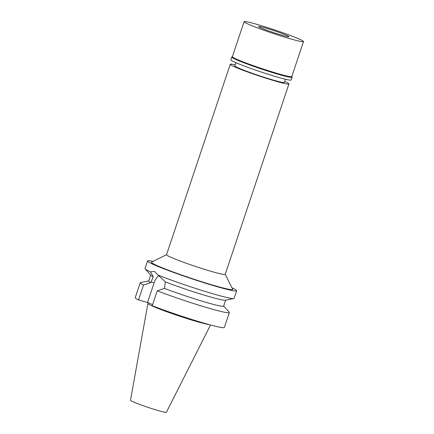 <?xml version="1.0" encoding="UTF-8"?>
<svg xmlns="http://www.w3.org/2000/svg" width="434" height="434" viewBox="0 0 434 434"><rect width="100%" height="100%" fill="white"/><g stroke="black" fill="none" stroke-linecap="round" stroke-linejoin="round"><path stroke-width="0.65" d="M148.14 302.737L147.902 303.447A33.147 2.024 18.5 0 0 147.896 303.464L130.498 400.294A18.922 1.156 18.5 0 0 140.334 404.672A18.922 1.156 18.5 0 0 159.229 410.852A18.922 1.156 18.5 0 0 166.385 412.3L210.517 324.979M147.896 303.464A33.147 2.024 18.5 0 0 165.132 311.135A33.147 2.024 18.5 0 0 198.224 321.963A33.147 2.024 18.5 0 0 208.933 324.545M235.895 62.67L234.832 65.849A26.1 1.595 18.5 0 0 248.297 71.865A26.1 1.595 18.5 0 0 274.456 80.426A26.1 1.595 18.5 0 0 284.335 82.411L285.398 79.232M284.655 81.446A30.944 1.888 -161.5 0 1 288.93 83.946A30.944 1.888 -161.5 0 1 277.217 81.597A30.944 1.888 -161.5 0 1 246.203 71.442A30.944 1.888 -161.5 0 1 230.237 64.308A30.944 1.888 -161.5 0 1 235.157 64.883M230.237 64.308L166.52 254.736A30.944 1.888 18.5 0 0 182.486 261.87A30.944 1.888 18.5 0 0 213.501 272.026A30.944 1.888 18.5 0 0 225.213 274.375L288.93 83.946M166.537 254.682L151.553 262.12A42.874 2.615 18.5 0 0 172.45 271.722A42.874 2.615 18.5 0 0 216.523 286.201A42.874 2.615 18.5 0 0 232.722 289.277L225.23 274.321M231.984 287.796A46.975 2.87 -161.5 0 1 236.638 290.758A46.975 2.87 -161.5 0 1 218.861 287.189A46.975 2.87 -161.5 0 1 171.777 271.776A46.975 2.87 -161.5 0 1 147.538 260.942A46.975 2.87 -161.5 0 1 153.039 261.382M147.538 260.942L145.005 268.521A46.975 2.87 18.5 0 0 145.157 268.89A46.975 2.87 18.5 0 0 150.484 271.863L154.58 271.445L158.112 275.091A46.975 2.87 18.5 0 0 216.327 294.762A46.975 2.87 18.5 0 0 233.758 298.538A46.975 2.87 18.5 0 0 234.105 298.332L236.638 290.758M225.626 300.16L223.64 306.106A39.521 2.414 18.5 0 1 208.683 303.1A39.521 2.414 18.5 0 1 164.453 288.404L165.354 281.91L158.112 275.091M138.527 299.937A46.975 2.87 18.5 0 1 135.256 297.648L140.247 282.735A46.975 2.87 -161.5 0 0 143.518 285.024L138.527 299.937L147.522 302.476L154.113 282.784A12.006 7.394 105.8 0 1 158.752 275.644M150.484 271.863L153.289 276.8L150.772 282.61A39.521 2.414 18.5 0 1 148.683 281.026L150.674 275.08M233.758 298.538L225.376 300.214A39.521 2.414 -161.5 0 1 210.712 297.04A39.521 2.414 -161.5 0 1 165.354 281.91M153.289 276.8A39.521 2.414 -161.5 0 1 150.842 275.275L145.157 268.89M140.247 282.735A46.975 2.87 -161.5 0 1 140.594 282.529L148.726 280.901M143.518 285.024L150.772 282.61M147.522 302.476L152.584 304.619M157.206 290.818L152.215 305.731A46.975 2.87 18.5 0 0 206.579 323.894A46.975 2.87 18.5 0 0 224.356 327.458L229.347 312.545A46.975 2.87 -161.5 0 1 211.57 308.975A46.975 2.87 -161.5 0 1 157.206 290.818L164.453 288.404M223.678 305.981L229.195 312.171A46.975 2.87 -161.5 0 1 229.347 312.545M282.935 35.507A16.031 0.977 18.5 0 0 289.006 36.722A16.031 0.977 18.5 0 0 280.733 33.027A16.031 0.977 18.5 0 0 264.664 27.771A16.031 0.977 18.5 0 0 258.599 26.55A16.031 0.977 18.5 0 0 266.867 30.244A16.031 0.977 18.5 0 0 282.935 35.507M291.648 39.196A31.319 1.91 -161.5 0 1 260.259 28.921A31.319 1.91 -161.5 0 1 244.103 21.7A31.319 1.91 -161.5 0 1 255.952 24.076A31.319 1.91 -161.5 0 1 287.341 34.357A31.319 1.91 -161.5 0 1 303.502 41.577A31.319 1.91 -161.5 0 1 291.648 39.196M244.103 21.7L232.385 56.708A31.319 1.91 18.5 0 0 248.546 63.928A31.319 1.91 18.5 0 0 279.935 74.203A31.319 1.91 18.5 0 0 291.789 76.585L303.502 41.577M291.805 76.53L292.098 77.111A31.839 1.942 -161.5 0 1 292.115 77.241A31.839 1.942 -161.5 0 1 280.066 74.827A31.839 1.942 -161.5 0 1 248.156 64.378A31.839 1.942 -161.5 0 1 231.729 57.038A31.839 1.942 -161.5 0 1 231.821 56.941L232.407 56.653M231.729 57.038L230.807 59.789A31.839 1.942 18.5 0 0 247.234 67.129A31.839 1.942 18.5 0 0 279.149 77.578A31.839 1.942 18.5 0 0 291.198 79.997L292.115 77.241M154.113 282.784L151.005 281.905"/></g></svg>
